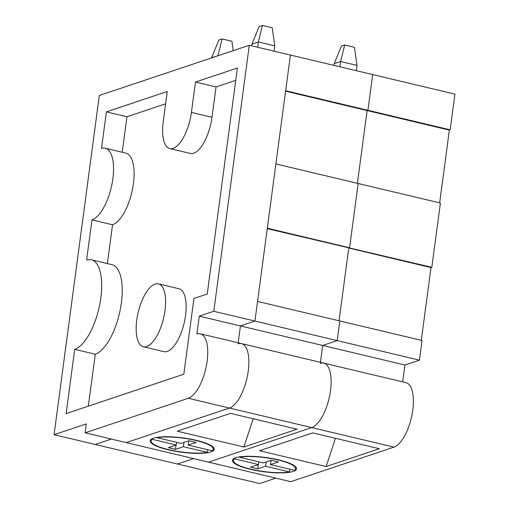 <?xml version="1.0" encoding="UTF-8"?>
<svg xmlns="http://www.w3.org/2000/svg" width="509" height="509" viewBox="0 0 509 509"><rect width="100%" height="100%" fill="white"/><g stroke="black" fill="none" stroke-linecap="round" stroke-linejoin="round"><path stroke-width="0.76" d="M320.288 363.318A33.257 13.399 103.4 0 1 323.686 363.102A33.257 13.399 103.4 0 1 329.877 394.564A33.257 13.399 103.4 0 1 311.712 427.592L229.451 408.053A33.257 13.399 -76.6 0 0 247.622 375.025A33.257 13.399 -76.6 0 0 241.425 343.562A33.257 13.399 103.4 0 1 247.622 375.025A33.257 13.399 103.4 0 1 229.451 408.053L126.257 442.601L229.451 408.053L188.324 398.28A33.257 13.399 -76.6 0 0 206.489 365.258A33.257 13.399 -76.6 0 0 200.298 333.789A33.257 13.399 -76.6 0 0 196.9 334.006L199.28 316.153L213.793 311.292L249.289 45.269L290.416 55.042L285.651 90.748L367.912 110.288L367.104 110.561L357.394 183.316L367.104 110.561L449.358 130.1L439.655 202.856M275.865 478.142L259.711 483.55L177.456 464.011L193.611 458.603L177.456 464.011L95.196 444.472L111.356 439.057L95.196 444.472L54.069 434.699L99.331 95.476L249.289 45.269M213.793 311.292L337.181 340.604L339.802 320.963L257.541 301.423L254.926 321.064L240.413 325.925L238.161 342.786L240.413 325.925L254.926 321.064L290.416 55.042L372.677 74.581L367.912 110.288L367.104 110.561L285.594 91.194M74.702 349.333L66.125 413.607L183.838 374.198L193.942 298.439L207.246 293.986L237.398 68.015L195.475 82.051L191.422 112.4A32.328 13.024 103.4 0 1 169.841 148.583A32.328 13.024 103.4 0 1 163.204 121.848L167.257 91.499L106.387 111.872L101.501 148.475A36.947 14.888 103.4 0 1 105.28 148.234A36.947 14.888 103.4 0 1 112.158 183.195A36.947 14.888 103.4 0 1 91.97 219.888L86.613 260.061A46.185 18.61 103.4 0 1 91.334 259.762A46.185 18.61 103.4 0 1 99.929 303.466A46.185 18.61 103.4 0 1 74.702 349.333L95.266 354.219L88.331 406.169M158.344 283.85L178.907 288.73A32.328 13.024 103.4 0 1 184.112 323.196A32.328 13.024 103.4 0 1 163.962 351.643L143.398 346.756A32.328 13.024 103.4 0 1 136.762 320.027A32.328 13.024 103.4 0 1 158.344 283.85A32.328 13.024 103.4 0 1 163.548 318.316A32.328 13.024 103.4 0 1 143.398 346.756M235.756 80.333L216.039 86.937L211.986 117.286A32.328 13.024 103.4 0 1 190.404 153.463L169.841 148.583M165.61 103.817L126.951 116.758L122.211 152.255M105.28 148.234L125.844 153.12A36.947 14.888 103.4 0 1 132.722 188.082A36.947 14.888 103.4 0 1 112.54 224.774L107.361 263.567M91.334 259.762L111.897 264.648A46.185 18.61 103.4 0 1 120.499 308.352A46.185 18.61 103.4 0 1 95.266 354.219M419.435 360.143L404.922 365.004L322.668 345.465L320.416 362.325L322.668 345.465L337.181 340.604L419.435 360.143L422.056 340.508L339.802 320.963L337.181 340.604L322.668 345.465L199.28 316.153M393.966 447.131L290.766 481.679L208.512 462.14L311.712 427.592L393.966 447.131A33.257 13.399 103.4 0 0 412.131 414.11A33.257 13.399 103.4 0 0 405.94 382.641L323.686 363.102A33.257 13.399 103.4 0 1 329.877 394.564A33.257 13.399 103.4 0 1 311.712 427.592L208.512 462.14L126.257 442.601L85.124 432.828L188.324 398.28M85.124 432.828L86.32 423.902L54.069 434.699M216.039 86.937L195.475 82.051M126.951 116.758L106.387 111.872M112.54 224.774L91.97 219.888M238.027 343.779A33.257 13.399 103.4 0 1 241.425 343.562L200.298 333.789M267.25 228.675L431.823 267.308L440.4 203.034L358.145 183.488L349.568 247.762L358.145 183.488L275.884 163.949L267.308 228.223L349.568 247.762L348.76 248.036L339.051 320.791L348.76 248.036L431.015 267.575L421.312 340.33M243.875 447.004L177.247 431.18L230.456 413.365L297.084 429.195L243.875 447.004L253.196 418.767M153.425 438.211A32.328 7.19 7.6 0 1 196.328 440.33A32.328 7.19 7.6 0 1 214.264 449.326A32.328 7.19 7.6 0 1 181.268 452.177A32.328 7.19 7.6 0 1 150.168 440.775A32.328 7.19 7.6 0 1 153.425 438.211M207.736 449.727L207.284 452.393L183.374 446.711L175.452 449.358L168.314 447.659L176.229 445.012L152.312 439.331L152.382 438.618M207.284 452.393A31.361 6.973 7.6 0 1 172.214 450.44A31.361 6.973 7.6 0 1 151.122 440.959A31.361 6.973 7.6 0 1 152.312 439.331M188.209 445.089L196.124 442.442L188.979 440.743L181.064 443.39L157.147 437.708A31.361 6.973 7.6 0 1 192.459 439.706A31.361 6.973 7.6 0 1 213.296 449.25A31.361 6.973 7.6 0 1 212.126 450.77L188.209 445.089L188.782 440.807M176.025 445.076L175.452 449.358M183.94 442.429L183.374 446.711M176.229 445.012L176.585 442.327M218.488 55.583L218.017 55.468L222.077 38.938L231.945 41.28L233.249 50.639M274.046 51.148L274.745 45.874L258.362 41.98L251.91 44.143L251.681 45.842M217.979 55.755L211.566 57.632L218.851 40.02L222.077 38.938M251.91 44.143L259.196 26.532L262.421 25.45L258.362 41.98L257.656 47.261M274.745 45.874L272.226 27.779L262.421 25.45M450.166 129.827L454.931 94.12L372.677 74.581L367.912 110.288L450.166 129.827L449.358 130.1M431.823 267.308L431.015 267.575M404.922 365.004L402.676 381.865M326.129 466.549L259.501 450.719L312.711 432.904L379.339 448.734L326.129 466.549L335.45 438.306M235.686 457.75A32.328 7.19 7.6 0 1 278.582 459.869A32.328 7.19 7.6 0 1 296.518 468.865A32.328 7.19 7.6 0 1 263.522 471.716A32.328 7.19 7.6 0 1 232.428 460.314A32.328 7.19 7.6 0 1 235.686 457.75M289.99 469.266L289.545 471.932L265.628 466.25L257.713 468.897L250.568 467.198L258.483 464.552L234.566 458.87L234.636 458.157M289.545 471.932A31.361 6.973 7.6 0 1 254.468 469.985A31.361 6.973 7.6 0 1 233.376 460.499A31.361 6.973 7.6 0 1 234.566 458.87M270.464 464.628L278.378 461.981L271.233 460.282L263.318 462.929L239.402 457.254A31.361 6.973 7.6 0 1 274.714 459.245A31.361 6.973 7.6 0 1 295.551 468.795A31.361 6.973 7.6 0 1 294.38 470.31L270.464 464.628L271.036 460.346M258.286 464.615L257.713 468.897M266.201 461.968L265.628 466.25M258.483 464.552L258.839 461.867M356.3 70.694L357 65.413L340.616 61.525L334.165 63.682L333.942 65.381M334.165 63.682L341.45 46.071L344.676 44.989L340.616 61.525L339.917 66.8M357 65.413L354.48 47.318L344.676 44.989M211.986 117.286L191.422 112.4M323.686 363.102L241.425 343.562M213.296 449.25L213.589 447.532M151.122 440.959L151.294 439.216M295.551 468.795L295.844 467.071M233.376 460.499L233.548 458.762"/></g></svg>
